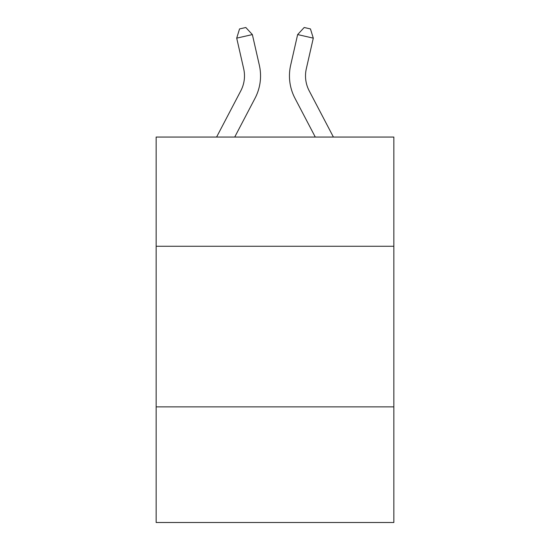 <?xml version="1.0" encoding="UTF-8"?>
<svg xmlns="http://www.w3.org/2000/svg" width="550" height="550" viewBox="0 0 550 550"><rect width="100%" height="100%" fill="white"/><g stroke="black" fill="none" stroke-linecap="round" stroke-linejoin="round"><path stroke-width="0.82" d="M156.152 246.262L393.848 246.262L393.848 137.053L156.152 137.053L156.152 522.5L393.848 522.5L393.848 406.862L156.152 406.862M393.848 406.862L393.848 246.262M259.339 65.189L252.361 34.574L259.339 65.189A48.18 48.18 0 0 1 255.042 98.251L234.719 137.053M333.41 137.053L309.183 90.798A32.12 32.12 0 0 1 306.316 68.757L313.294 38.142L297.639 34.574L290.661 65.189A48.18 48.18 0 0 0 294.958 98.251L315.281 137.053M313.294 38.142L310.454 28.93L304.191 27.5L297.639 34.574L290.661 65.189M216.59 137.053L240.817 90.798A32.12 32.12 0 0 0 243.684 68.757L236.706 38.142L239.546 28.93L245.809 27.5L252.361 34.574L236.706 38.142M240.817 90.798A32.12 32.12 0 0 0 243.684 68.757A32.12 32.12 0 0 1 240.817 90.798A32.12 32.12 0 0 0 243.684 68.757A32.12 32.12 0 0 1 240.817 90.798A32.12 32.12 0 0 0 243.684 68.757A32.12 32.12 0 0 1 240.817 90.798A32.12 32.12 0 0 0 243.684 68.757A32.12 32.12 0 0 1 240.817 90.798A32.12 32.12 0 0 0 243.684 68.757A32.12 32.12 0 0 1 240.817 90.798A32.12 32.12 0 0 0 243.684 68.757A32.12 32.12 0 0 1 240.817 90.798A32.12 32.12 0 0 0 243.684 68.757A32.12 32.12 0 0 1 240.817 90.798A32.12 32.12 0 0 0 243.684 68.757A32.12 32.12 0 0 1 240.817 90.798A32.12 32.12 0 0 0 243.684 68.757A32.12 32.12 0 0 1 240.817 90.798A32.12 32.12 0 0 0 243.684 68.757M309.183 90.798A32.12 32.12 0 0 1 306.316 68.757A32.12 32.12 0 0 0 309.183 90.798A32.12 32.12 0 0 1 306.316 68.757A32.12 32.12 0 0 0 309.183 90.798A32.12 32.12 0 0 1 306.316 68.757A32.12 32.12 0 0 0 309.183 90.798A32.12 32.12 0 0 1 306.316 68.757A32.12 32.12 0 0 0 309.183 90.798A32.12 32.12 0 0 1 306.316 68.757A32.12 32.12 0 0 0 309.183 90.798A32.12 32.12 0 0 1 306.316 68.757A32.12 32.12 0 0 0 309.183 90.798"/></g></svg>
